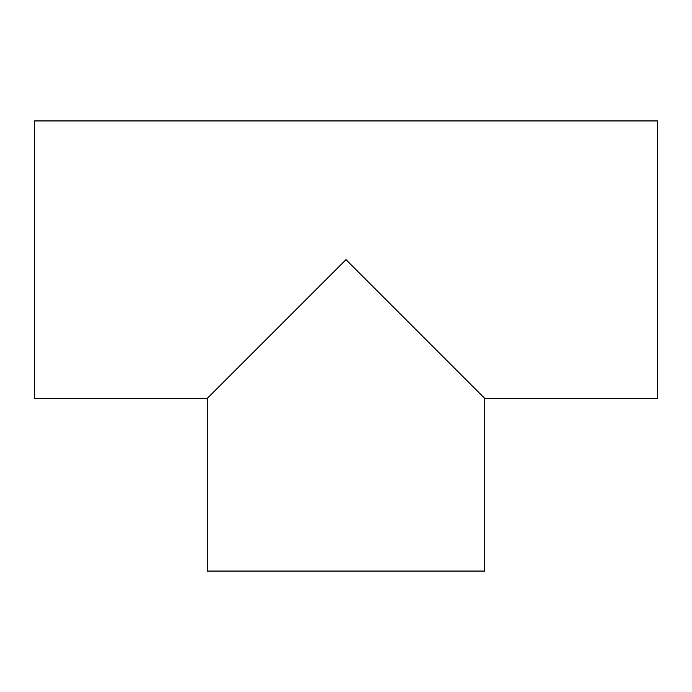 <?xml version="1.0" encoding="UTF-8"?>
<svg xmlns="http://www.w3.org/2000/svg" width="692" height="692" viewBox="0 0 692 692"><rect width="100%" height="100%" fill="white"/><g stroke="black" fill="none" stroke-linecap="round" stroke-linejoin="round"><path stroke-width="1.04" d="M484.729 571.064L207.271 571.064L207.271 398.393L346 259.664L484.729 398.393L484.729 571.064M207.271 398.393L34.6 398.393L34.6 120.936L657.4 120.936L657.4 398.393L484.729 398.393"/></g></svg>
